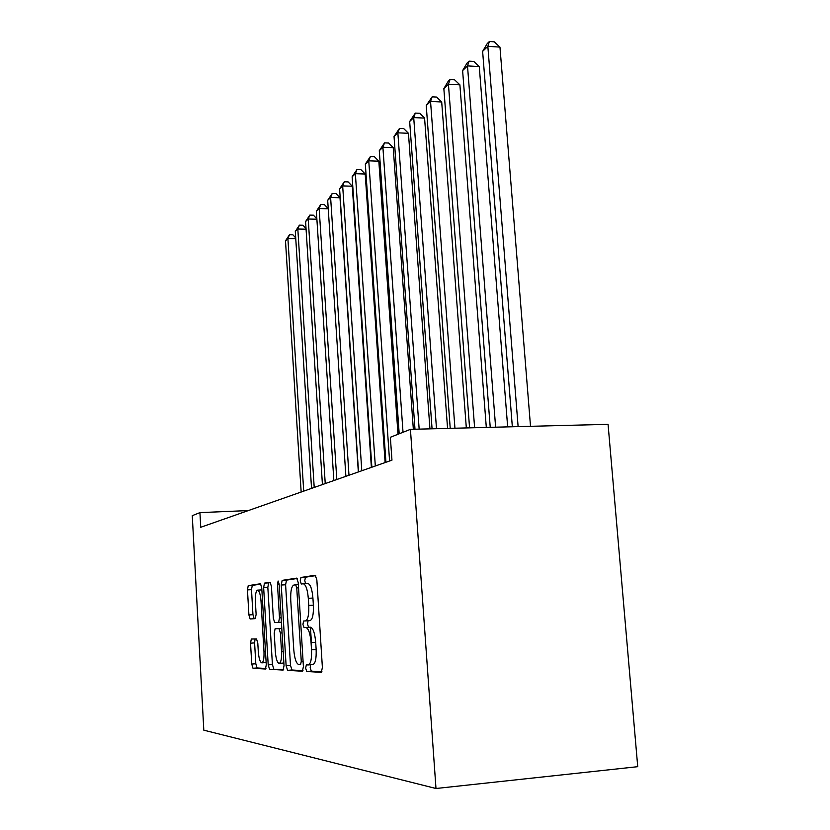 <?xml version="1.0" encoding="UTF-8"?>
<svg xmlns="http://www.w3.org/2000/svg" width="830" height="830" viewBox="0 0 830 830"><rect width="100%" height="100%" fill="white"/><g stroke="black" fill="none" stroke-linecap="round" stroke-linejoin="round"><path stroke-width="1.25" d="M305.627 668.129L306.758 671.491L321.293 672.362L322.393 667.538L316.853 579.88L315.224 575.252L300.927 577.473L300.232 580.875L301.3 584.009L303.282 583.739C305.824 584.548 307.505 589.414 308.304 598.337L308.75 605.464C309.061 614.719 307.951 619.865 305.44 620.923L303.624 621.016L302.919 624.357L304.019 627.605L305.907 627.532C308.521 628.435 310.233 633.477 311.074 642.638L311.52 649.807C311.831 659.072 310.721 664.114 308.189 664.944L306.343 664.872L305.627 668.129M310.565 664.768L310.192 667.777L311.333 671.128L321.947 671.75M315.774 575.615L305.482 577.203L304.766 580.606L305.585 583.604M308.075 620.747L307.474 624.046L308.584 627.283L310.43 627.21L305.845 627.532M251.314 639.027L250.536 643.177L251.749 664.073L253.005 668.275L265.444 669.022L266.274 664.788L261.751 587.837L260.475 583.749L248.222 585.648L247.465 589.891L248.907 614.937L250.131 618.983L255.318 618.63L256.117 614.376L255.381 601.709C255.152 594.737 255.899 590.877 257.611 590.13C259.323 590.753 260.464 594.394 261.014 601.086L263.982 651.55C264.21 658.47 263.484 662.236 261.782 662.869C260.018 662.122 258.846 658.315 258.286 651.457L257.798 643.136L256.512 638.944L251.314 639.027M200.736 527.278L391.957 460.162L390.359 437.286L410.425 429.349L435.989 788.5L203.807 730.172L192.27 515.658L199.937 512.618L200.736 527.278M286.122 665.764L287.595 670.35L302.4 671.231L303.407 666.604L298.219 582.567L296.715 578.126L282.159 580.378L281.245 585.026L286.122 665.764L290.5 665.421L291.994 670.007L303.002 670.65M283.103 670.08L269.563 669.271L268.204 664.882L263.639 587.557L264.469 583.127L270.051 582.255M281.401 622.21L274.73 622.604L273.329 618.288L271.431 586.437L270.092 582.255M278.6 622.396L279.492 617.883L277.469 584.227L278.133 581.01L279.108 583.988L284.026 665.66L283.113 670.08M435.989 788.5L637.731 766.681L608.068 424.338L410.425 429.349M248.326 510.575L199.937 512.618M311.426 642.617L310.43 627.21M308.438 664.934L312.775 664.591C315.327 663.761 316.458 658.719 316.147 649.465L311.52 649.807M305.907 627.532L310.493 627.21C313.118 628.113 314.861 633.145 315.69 642.306L316.147 649.465M305.44 620.923L310.015 620.612C312.557 619.564 313.678 614.408 313.367 605.163L308.75 605.464M303.324 583.739L307.857 583.469C310.42 584.279 312.111 589.134 312.92 598.046L313.367 605.163M297.223 578.479L286.526 580.129L285.603 584.766L290.5 665.421M300.574 664.612L301.269 661.375L296.746 587.91L295.698 584.797L293.841 585.057C291.465 586.281 290.438 591.334 290.749 600.183L293.768 649.62C294.546 658.543 296.196 663.502 298.707 664.529L300.626 664.602M283.663 669.52L269.563 669.271M270.549 582.587L268.671 582.878L267.831 587.308L272.416 664.56L273.786 668.939M275.311 651.519C275.923 658.667 277.189 662.641 279.119 663.419C280.955 662.765 281.764 658.833 281.526 651.612L280.405 633L278.984 628.601L275.104 628.756L274.222 633.186L275.311 651.519M279.285 663.409L283.86 662.994M275.104 628.756L281.775 628.362M261.938 662.859L266.15 662.527M261.875 589.891L257.611 590.13M260.9 584.071L252.268 585.409L251.5 589.653L252.953 614.677L254.156 618.713M255.059 638.976L254.592 642.887L255.806 663.761L257.072 667.963L265.953 668.482M530.515 426.309L499.961 47.102L487.843 46.335L482.624 51.356L512.338 426.765M518.117 426.62L487.843 46.335L489.378 41.5L494.213 41.811L499.961 47.102M482.624 51.356L487.283 43.523L489.378 41.5M507.659 426.89L479.273 66.587L467.498 65.902L462.611 70.592L490.229 427.326M495.624 427.191L467.498 65.902L469.054 61.15L473.754 61.43L479.273 66.587M462.611 70.592L467.093 63.039L469.054 61.15M486.307 427.429L459.893 84.847L448.428 84.224L443.853 88.623L469.573 427.855M474.615 427.73L448.428 84.224L450.016 79.556L454.591 79.805L459.893 84.847M443.853 88.623L448.179 81.33L450.016 79.556M466.325 427.938L441.695 101.986L430.542 101.426L426.236 105.566L450.223 428.342M454.944 428.228L430.542 101.426L432.139 96.84L436.59 97.069L441.695 101.986M426.236 105.566L432.139 96.84M447.567 428.415L424.576 118.099L413.714 117.601L409.667 121.502L432.067 428.809M436.497 428.695L413.714 117.601L415.322 113.098L419.658 113.295L424.576 118.099M409.667 121.502L415.322 113.098M429.94 428.861L408.453 133.298L397.861 132.841L394.043 136.525L414.99 429.235M419.16 429.131L397.861 132.841L399.479 128.422L403.702 128.598L408.453 133.298M394.043 136.525L399.479 128.422M413.34 429.276L393.223 147.636L382.9 147.232L379.289 150.707L399.189 433.8M403.027 432.285L382.9 147.232L384.518 142.885L388.637 143.04L393.223 147.636M379.289 150.707L384.518 142.885M397.995 434.266L378.833 161.196L368.759 160.833L365.335 164.122L385.94 462.269M389.581 460.992L368.759 160.833L370.377 156.559L374.392 156.704L378.833 161.196M365.335 164.122L370.377 156.559M385.12 462.559L365.2 174.03L355.365 173.709L352.127 176.821L371.861 467.207M375.316 466.004L355.365 173.709L356.983 169.507L360.905 169.642L365.2 174.03M352.127 176.821L356.983 169.507M371.384 467.383L352.273 186.21L342.666 185.92L339.595 188.877L358.529 471.886M361.797 470.745L342.666 185.92L344.274 181.791L348.112 181.905L352.273 186.21M339.595 188.877L344.274 181.791M358.342 471.959L339.999 197.768L330.61 197.509L327.684 200.321L345.882 476.327M348.984 475.237L330.61 197.509L332.218 193.452L335.963 193.556L339.999 197.768M327.684 200.321L332.218 193.452M336.804 479.512L319.145 208.538L316.365 211.204L333.857 480.549M328.244 208.755L319.145 208.538L320.743 204.543L324.416 204.637L328.234 208.662M316.365 211.204L320.743 204.543M325.236 483.579L308.231 219.027L305.585 221.569L322.424 484.564M316.884 219.224L308.231 219.027L309.818 215.105L313.408 215.188L316.863 218.85M305.585 221.569L309.818 215.105M314.207 487.449L297.825 229.028L295.304 231.456L311.541 488.382M306.073 229.194L297.825 229.028L299.412 225.169L302.929 225.241L306.031 228.561M295.304 231.456L299.412 225.169M303.707 491.132L287.906 238.573L285.499 240.887L301.155 492.024M295.76 238.708L287.906 238.573L289.483 234.766L292.917 234.838L295.708 237.847M285.499 240.887L289.483 234.766M311.333 671.128L306.758 671.491M315.69 642.306L311.074 642.638M312.92 598.046L308.304 598.337M305.482 577.203L300.927 577.473M285.603 584.766L281.245 585.026M286.526 580.129L282.159 580.378M291.994 670.007L287.595 670.35M303.075 661.24L301.269 661.375M298.541 587.806L296.746 587.91M298.354 584.642L295.698 584.797L298.354 584.642M272.416 664.56L268.204 664.882M267.831 587.308L263.639 587.557M268.671 582.878L264.469 583.127M281.142 617.779L279.492 617.883M279.119 584.133L277.469 584.227M283.165 651.488L281.526 651.612M282.044 632.885L280.405 633M281.775 628.403L278.963 628.601L281.775 628.403M265.496 651.436L263.982 651.55M262.529 600.993L261.014 601.086M252.953 614.677L248.907 614.937M251.5 589.653L247.465 589.891M252.268 585.409L248.222 585.648M257.072 667.963L253.005 668.275M255.806 663.761L251.749 664.073M254.592 642.887L250.536 643.177M307.857 583.469L303.282 583.739"/></g></svg>
